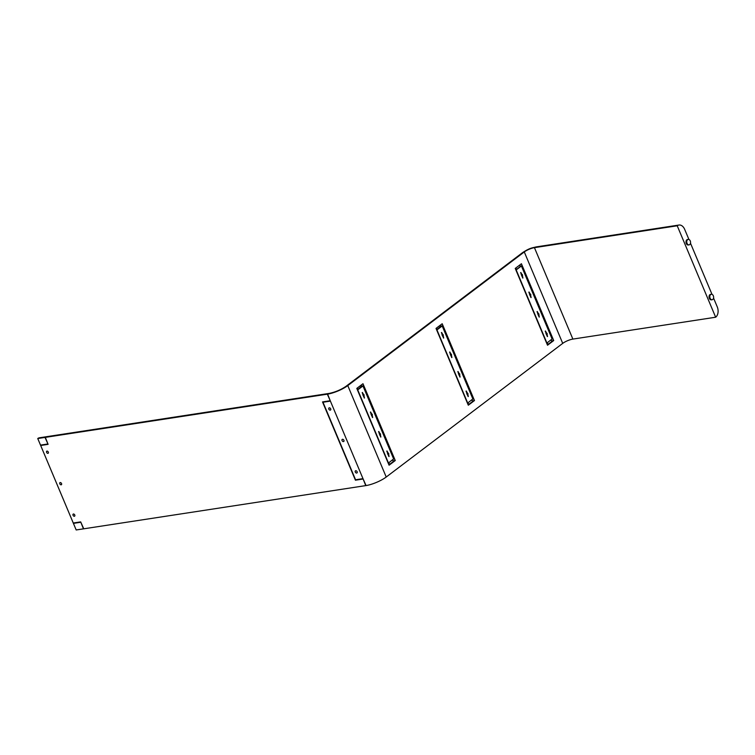 <?xml version="1.0" encoding="UTF-8"?>
<svg xmlns="http://www.w3.org/2000/svg" width="755" height="755" viewBox="0 0 755 755"><rect width="100%" height="100%" fill="white"/><g stroke="black" fill="none" stroke-linecap="round" stroke-linejoin="round"><path stroke-width="1.13" d="M715.655 317.223L572.875 339.089L534.436 247.659A7.795 5.304 -98.7 0 1 536.182 246.904A7.795 5.304 81.3 0 0 534.436 247.659L677.226 225.783L715.655 317.223A7.795 5.304 81.3 0 0 717.25 306.851L713.551 298.055M327.623 394.129L330.246 400.735L322.527 401.915L355.426 480.189L363.146 479L366.062 485.569A15.581 3.945 157.2 0 0 386.22 477.028L347.781 385.588A15.581 3.945 157.2 0 1 327.623 394.129L329.34 393.383C335.437 392.081 340.986 389.731 345.998 386.324A7.795 5.351 52.9 0 1 347.781 385.588L524.281 251.943L562.72 343.374L386.22 477.028L347.781 385.588A7.795 5.351 -127.1 0 0 345.998 386.324L522.498 252.68A7.795 5.351 52.9 0 1 524.281 251.943L562.72 343.374A7.795 1.972 -22.8 0 1 572.875 339.089L534.436 247.659A7.795 1.972 -22.8 0 0 524.281 251.943A7.795 5.351 -127.1 0 0 522.498 252.68C529.878 247.876 531.68 248.065 536.182 246.904L678.962 225.037A7.795 5.304 81.3 0 1 684.653 229.322L688.928 239.477M690.485 243.195L711.993 294.346M678.962 225.037A7.795 5.304 81.3 0 0 677.226 225.783M515.24 268.431L547.526 345.233L553.708 340.552L521.422 263.75L515.24 268.431M436.022 328.416L468.308 405.218L474.48 400.546L442.194 323.744L436.022 328.416M356.794 388.41L389.08 465.212L395.261 460.531L362.976 383.729L356.794 388.41M393.044 460.871L395.261 460.531M361.183 385.088L361.815 386.569M392.647 459.927L393.327 461.55L389.523 464.429L388.844 462.806M357.389 387.966L358.012 389.448M388.797 464.542L389.523 464.429M472.271 400.886L474.48 400.546M440.41 325.094L441.033 326.585M471.866 399.933L472.555 401.556L468.751 404.435L468.072 402.811M436.607 327.972L437.23 329.463M468.024 404.548L468.751 404.435M551.49 340.892L553.708 340.552M519.629 265.109L520.261 266.591M551.093 339.948L551.773 341.571L547.979 344.45L547.29 342.827M515.835 267.978L516.458 269.469M547.243 344.563L547.979 344.45M328.831 409.125A1.284 0.878 52.9 0 1 330.69 408.842A1.284 0.878 52.9 0 1 328.831 409.125M342.053 440.58A1.284 0.878 52.9 0 1 343.912 440.297A1.284 0.878 52.9 0 1 342.053 440.58M355.275 472.035A1.284 0.878 52.9 0 1 357.134 471.752A1.284 0.878 52.9 0 1 355.275 472.035M365.93 485.474A7.795 5.304 -98.7 0 1 365.76 485.607L362.985 478.642L355.567 479.774L322.98 402.236L330.397 401.103L327.33 394.176A7.795 5.304 -98.7 0 1 329.067 393.421A7.795 5.304 -98.7 0 1 329.208 393.402M322.98 402.236L323.621 401.754M46.98 451.084A1.284 0.878 52.9 0 1 47.933 453.368A1.284 0.878 52.9 0 1 46.98 451.084M60.202 482.539A1.284 0.878 52.9 0 1 61.155 484.823A1.284 0.878 52.9 0 1 60.202 482.539M73.424 513.995A1.284 0.878 52.9 0 1 74.377 516.278A1.284 0.878 52.9 0 1 73.424 513.995M83.626 528.717A7.795 5.304 -98.7 0 1 83.456 528.849L80.681 521.884L73.263 523.017L40.676 445.478L41.317 444.997M329.067 393.421L47.065 436.616A7.795 5.304 81.3 0 0 45.319 437.371L327.33 394.176M45.319 437.371L48.093 444.346L40.676 445.478M83.456 528.849L76.189 529.963L73.414 523.385L80.842 522.243L83.758 528.811L365.76 485.607M355.426 480.189L356.067 479.699M74.066 522.894L73.414 523.385M37.75 438.532L45.026 437.419L47.942 443.978L40.515 445.12L37.75 438.532A7.795 5.304 -98.7 0 1 39.496 437.777L46.763 436.664A7.795 5.304 -98.7 0 1 46.914 436.645M45.026 437.419A7.795 5.304 -98.7 0 1 46.763 436.664M546.403 334.559L547.517 336.588L547.111 334.38M546.516 333.182A0.717 0.491 81.3 0 0 546.733 334.559L547.271 336.503M538.183 314.995L539.315 317.081L538.891 314.807M538.504 315.014L539.079 316.996M529.953 295.422L531.114 297.574L530.661 295.243M530.067 294.044A0.717 0.491 81.3 0 0 530.284 295.432L530.878 297.489M521.733 275.858L522.913 278.066L522.441 275.679M521.847 274.48A0.717 0.491 81.3 0 0 522.054 275.858L522.677 277.982M546.695 343.242L552.084 338.929M515.939 270.092L521.412 265.986L520.006 265.986M520.091 266.185L520.856 266.147L515.873 269.912M545.233 331.162L546.186 333.304M537.031 311.655L537.966 313.731M528.84 292.147L529.736 294.167M520.639 272.64L521.507 274.603M546.403 333.182L546.629 333.144A0.717 0.491 81.3 0 0 546.846 334.559A0.717 0.491 81.3 0 0 546.629 333.144L545.44 331.001L546.035 333.663M538.372 313.58L537.239 311.494L537.805 314.099M530.142 294.016L529.038 291.996L529.576 294.535M521.733 274.48L521.95 274.442A0.717 0.491 81.3 0 0 522.158 275.868A0.717 0.491 81.3 0 0 521.95 274.442L520.837 272.489L521.356 274.962M387.957 454.538L389.07 456.567L388.665 454.359M388.278 454.557L388.825 456.482M379.737 434.974L380.869 437.06L380.435 434.786M379.85 433.596A0.717 0.491 81.3 0 0 380.058 434.974L380.624 436.975M371.507 415.41L372.668 417.553L372.215 415.222M371.828 415.429L372.432 417.468M363.287 395.837L364.467 398.055L363.986 395.658M363.599 395.865L364.231 397.97M388.24 463.221L393.629 458.908M357.493 390.071L362.966 385.965L361.56 385.965M361.645 386.173L357.426 389.901M386.786 451.141L387.74 453.283M378.585 431.634L379.51 433.719M370.384 412.126L371.29 414.146M362.192 392.619L363.061 394.582M388.07 453.16A0.717 0.491 81.3 0 0 387.957 453.16L388.174 453.123A0.717 0.491 81.3 0 0 388.381 454.548A0.717 0.491 81.3 0 0 388.174 453.123L386.994 450.98L387.579 453.642M379.925 433.559L378.793 431.473L379.359 434.078M371.696 413.995L370.592 411.975L371.13 414.514M363.4 394.459A0.717 0.491 81.3 0 0 363.287 394.459L363.504 394.421A0.717 0.491 81.3 0 0 363.712 395.846A0.717 0.491 81.3 0 0 363.504 394.421L362.391 392.468L362.91 394.94M467.185 394.554L468.289 396.583L467.892 394.365M467.505 394.572L468.053 396.498M458.955 374.98L460.097 377.075L459.663 374.801M459.068 373.602A0.717 0.491 81.3 0 0 459.285 374.99L459.852 376.99M450.735 355.416L451.896 357.568L451.433 355.227M450.848 354.038A0.717 0.491 81.3 0 0 451.056 355.416L451.65 357.483M442.505 335.852L443.695 338.061L443.213 335.664M442.826 335.871L443.449 337.976M467.468 403.227L472.856 398.923M436.72 330.086L442.194 325.971L440.778 325.981M440.863 326.179L436.645 329.907M466.014 391.147L466.967 393.289M457.813 371.639L458.738 373.725M449.612 352.132L450.509 354.161M441.411 332.634L442.288 334.588M467.298 393.166A0.717 0.491 81.3 0 0 467.185 393.166L467.402 393.138A0.717 0.491 81.3 0 0 467.609 394.554A0.717 0.491 81.3 0 0 467.402 393.138L466.212 390.996L466.807 393.657M459.144 373.574L458.011 371.488L458.578 374.084M450.924 354.01L449.82 351.981L450.357 354.52M442.619 334.465A0.717 0.491 81.3 0 0 442.505 334.465L442.723 334.437A0.717 0.491 81.3 0 0 442.93 335.852A0.717 0.491 81.3 0 0 442.723 334.437L441.618 332.474L442.128 334.956M688.23 239.401L687.494 239.514A2.765 1.887 81.3 0 0 686.021 241.487A2.765 1.887 81.3 0 0 688.324 244.988L689.07 244.875A2.765 1.887 -98.7 0 1 686.767 241.373A2.765 1.887 -98.7 0 1 688.23 239.401A2.765 1.887 -98.7 0 1 690.532 242.902A2.765 1.887 -98.7 0 1 689.07 244.875M711.295 294.261L710.549 294.375A2.765 1.887 81.3 0 0 709.087 296.347A2.765 1.887 81.3 0 0 711.389 299.848L712.135 299.735A2.765 1.887 -98.7 0 1 709.823 296.234A2.765 1.887 -98.7 0 1 711.295 294.261A2.765 1.887 -98.7 0 1 713.598 297.763A2.765 1.887 -98.7 0 1 712.135 299.735M387.957 453.16A0.717 0.491 81.3 0 0 388.287 454.538M388.4 454.208L388.523 454.199A1.227 0.953 -119 0 0 388.504 454.048A1.227 0.849 -52.7 0 0 388.542 453.925A1.227 0.519 -24.5 0 0 388.608 453.849L388.683 453.878A1.199 0.963 -96.3 0 0 388.655 453.698L388.589 453.736A1.227 0.557 -170.6 0 0 388.514 453.68A1.227 0.878 -141.2 0 0 388.438 453.566A1.227 0.944 -73.9 0 0 388.41 453.415L388.287 453.434A1.227 0.783 64.9 0 1 388.363 453.576A1.227 0.679 119.7 0 1 388.344 453.698L388.127 453.755A1.199 0.793 83.2 0 1 388.155 453.934L388.381 453.944A1.227 0.698 46 0 1 388.429 454.057A1.227 0.774 101.3 0 1 388.4 454.208M379.963 433.559A0.717 0.491 81.3 0 0 380.171 434.974A0.717 0.491 81.3 0 0 379.963 433.559L379.737 433.587M380.171 434.644L380.293 434.635A1.227 0.953 -119 0 0 380.284 434.474A1.227 0.849 -52.7 0 0 380.322 434.361A1.227 0.519 -24.5 0 0 380.378 434.285L380.454 434.304A1.199 0.963 -96.3 0 0 380.435 434.125L380.369 434.172A1.227 0.557 -170.6 0 0 380.284 434.106A1.227 0.878 -141.2 0 0 380.218 434.002A1.227 0.944 -73.9 0 0 380.19 433.851L380.067 433.87A1.227 0.783 64.9 0 1 380.142 434.012A1.227 0.679 119.7 0 1 380.114 434.125L379.897 434.191A1.199 0.793 83.2 0 1 379.925 434.37L380.152 434.38A1.227 0.698 46 0 1 380.209 434.484A1.227 0.774 101.3 0 1 380.171 434.644L380.293 434.635M371.62 414.023A0.717 0.491 81.3 0 0 371.837 415.41M371.743 413.985A0.717 0.491 81.3 0 0 371.941 415.41A0.717 0.491 81.3 0 0 371.743 413.985L371.507 414.023M371.941 415.08L372.064 415.061A1.227 0.953 -119 0 0 372.055 414.91A1.227 0.849 -52.7 0 0 372.092 414.788A1.227 0.519 -24.5 0 0 372.158 414.712L372.234 414.74A1.199 0.963 -96.3 0 0 372.206 414.561L372.139 414.599A1.227 0.557 -170.6 0 0 372.064 414.542A1.227 0.878 -141.2 0 0 371.988 414.438A1.227 0.944 -73.9 0 0 371.96 414.287L371.837 414.297A1.227 0.783 64.9 0 1 371.913 414.448A1.227 0.679 119.7 0 1 371.894 414.561L371.677 414.627A1.199 0.793 83.2 0 1 371.705 414.806L371.922 414.806A1.227 0.698 46 0 1 371.979 414.92A1.227 0.774 101.3 0 1 371.941 415.08L372.064 415.061M363.287 394.459A0.717 0.491 81.3 0 0 363.608 395.837M363.721 395.516L363.844 395.497A1.227 0.953 -119 0 0 363.834 395.346A1.227 0.849 -52.7 0 0 363.872 395.224A1.227 0.519 -24.5 0 0 363.929 395.148L364.004 395.176A1.199 0.963 -96.3 0 0 363.986 394.997L363.919 395.035A1.227 0.557 -170.6 0 0 363.834 394.978A1.227 0.878 -141.2 0 0 363.768 394.865A1.227 0.944 -73.9 0 0 363.74 394.723L363.617 394.733A1.227 0.783 64.9 0 1 363.693 394.874A1.227 0.679 119.7 0 1 363.665 394.997L363.448 395.054A1.199 0.793 83.2 0 1 363.476 395.233L363.702 395.243A1.227 0.698 46 0 1 363.75 395.356A1.227 0.774 101.3 0 1 363.721 395.516M467.185 393.166A0.717 0.491 81.3 0 0 467.505 394.554M467.619 394.223L467.741 394.204A1.227 0.953 -119 0 0 467.732 394.053A1.227 0.849 -52.7 0 0 467.77 393.931A1.227 0.519 -24.5 0 0 467.826 393.855L467.911 393.884A1.199 0.963 -96.3 0 0 467.883 393.704L467.817 393.742A1.227 0.557 -170.6 0 0 467.732 393.685A1.227 0.878 -141.2 0 0 467.666 393.582A1.227 0.944 -73.9 0 0 467.638 393.43L467.515 393.44A1.227 0.783 64.9 0 1 467.59 393.591A1.227 0.679 119.7 0 1 467.572 393.704L467.354 393.77A1.199 0.793 83.2 0 1 467.373 393.95L467.6 393.95A1.227 0.698 46 0 1 467.656 394.063A1.227 0.774 101.3 0 1 467.619 394.223L467.741 394.204M546.846 334.229L546.969 334.22A1.227 0.953 -119 0 0 546.95 334.069A1.227 0.849 -52.7 0 0 546.998 333.946A1.227 0.519 -24.5 0 0 547.054 333.87L547.13 333.899A1.199 0.963 -96.3 0 0 547.101 333.719L547.035 333.757A1.227 0.557 -170.6 0 0 546.96 333.701A1.227 0.878 -141.2 0 0 546.894 333.587A1.227 0.944 -73.9 0 0 546.865 333.436L546.743 333.455A1.227 0.783 64.9 0 1 546.809 333.597A1.227 0.679 119.7 0 1 546.79 333.719L546.573 333.776A1.199 0.793 83.2 0 1 546.601 333.955L546.828 333.965A1.227 0.698 46 0 1 546.875 334.069A1.227 0.774 101.3 0 1 546.846 334.229L546.969 334.22M442.505 334.465A0.717 0.491 81.3 0 0 442.836 335.852M442.94 335.522L443.072 335.503A1.227 0.953 -119 0 0 443.053 335.352A1.227 0.849 -52.7 0 0 443.091 335.229A1.227 0.519 -24.5 0 0 443.157 335.163L443.232 335.182A1.199 0.963 -96.3 0 0 443.204 335.003L443.138 335.041A1.227 0.557 -170.6 0 0 443.062 334.984A1.227 0.878 -141.2 0 0 442.987 334.88A1.227 0.944 -73.9 0 0 442.959 334.729L442.836 334.739A1.227 0.783 64.9 0 1 442.911 334.89A1.227 0.679 119.7 0 1 442.892 335.003L442.675 335.069A1.199 0.793 83.2 0 1 442.704 335.248L442.921 335.248A1.227 0.698 46 0 1 442.977 335.362A1.227 0.774 101.3 0 1 442.94 335.522L443.072 335.503M522.167 275.528L522.29 275.518A1.227 0.953 -119 0 0 522.281 275.367A1.227 0.849 -52.7 0 0 522.318 275.245A1.227 0.519 -24.5 0 0 522.375 275.169L522.451 275.197A1.199 0.963 -96.3 0 0 522.432 275.018L522.366 275.056A1.227 0.557 -170.6 0 0 522.281 274.999A1.227 0.878 -141.2 0 0 522.215 274.886A1.227 0.944 -73.9 0 0 522.186 274.735L522.064 274.754A1.227 0.783 64.9 0 1 522.139 274.895A1.227 0.679 119.7 0 1 522.111 275.018L521.903 275.075A1.199 0.793 83.2 0 1 521.922 275.254L522.149 275.264A1.227 0.698 46 0 1 522.205 275.377A1.227 0.774 101.3 0 1 522.167 275.528L522.29 275.518M450.961 354.001A0.717 0.491 81.3 0 0 451.169 355.416A0.717 0.491 81.3 0 0 450.961 354.001L450.735 354.038M451.169 355.086L451.292 355.077A1.227 0.953 -119 0 0 451.282 354.916A1.227 0.849 -52.7 0 0 451.32 354.803A1.227 0.519 -24.5 0 0 451.377 354.727L451.452 354.756A1.199 0.963 -96.3 0 0 451.433 354.576L451.367 354.614A1.227 0.557 -170.6 0 0 451.282 354.557A1.227 0.878 -141.2 0 0 451.216 354.444A1.227 0.944 -73.9 0 0 451.188 354.293L451.065 354.312A1.227 0.783 64.9 0 1 451.141 354.454A1.227 0.679 119.7 0 1 451.113 354.576L450.905 354.633A1.199 0.793 83.2 0 1 450.924 354.812L451.15 354.822A1.227 0.698 46 0 1 451.207 354.925A1.227 0.774 101.3 0 1 451.169 355.086L451.292 355.077M530.189 294.006A0.717 0.491 81.3 0 0 530.397 295.432A0.717 0.491 81.3 0 0 530.189 294.006L529.953 294.044M530.397 295.101L530.52 295.082A1.227 0.953 -119 0 0 530.501 294.931A1.227 0.849 -52.7 0 0 530.538 294.809A1.227 0.519 -24.5 0 0 530.605 294.733L530.68 294.761A1.199 0.963 -96.3 0 0 530.652 294.582L530.586 294.62A1.227 0.557 -170.6 0 0 530.51 294.563A1.227 0.878 -141.2 0 0 530.444 294.459A1.227 0.944 -73.9 0 0 530.406 294.308L530.284 294.318A1.227 0.783 64.9 0 1 530.359 294.469A1.227 0.679 119.7 0 1 530.34 294.582L530.123 294.639A1.199 0.793 83.2 0 1 530.152 294.827L530.378 294.827A1.227 0.698 46 0 1 530.425 294.941A1.227 0.774 101.3 0 1 530.397 295.101M459.191 373.565A0.717 0.491 81.3 0 0 459.399 374.99A0.717 0.491 81.3 0 0 459.191 373.565L458.955 373.602M459.399 374.659L459.521 374.64A1.227 0.953 -119 0 0 459.502 374.489A1.227 0.849 -52.7 0 0 459.54 374.367A1.227 0.519 -24.5 0 0 459.606 374.291L459.682 374.32A1.199 0.963 -96.3 0 0 459.653 374.14L459.587 374.178A1.227 0.557 -170.6 0 0 459.512 374.121A1.227 0.878 -141.2 0 0 459.446 374.008A1.227 0.944 -73.9 0 0 459.408 373.867L459.285 373.876A1.227 0.783 64.9 0 1 459.361 374.018A1.227 0.679 119.7 0 1 459.342 374.14L459.125 374.197A1.199 0.793 83.2 0 1 459.153 374.376L459.38 374.386A1.227 0.698 46 0 1 459.427 374.499A1.227 0.774 101.3 0 1 459.399 374.659M538.296 313.618A0.717 0.491 81.3 0 0 538.504 314.995M538.409 313.58A0.717 0.491 81.3 0 0 538.617 314.995A0.717 0.491 81.3 0 0 538.409 313.58L538.183 313.608M538.617 314.665L538.74 314.656A1.227 0.953 -119 0 0 538.73 314.495A1.227 0.849 -52.7 0 0 538.768 314.373A1.227 0.519 -24.5 0 0 538.825 314.307L538.91 314.325A1.199 0.963 -96.3 0 0 538.881 314.146L538.815 314.193A1.227 0.557 -170.6 0 0 538.73 314.127A1.227 0.878 -141.2 0 0 538.664 314.023A1.227 0.944 -73.9 0 0 538.636 313.872L538.513 313.891A1.227 0.783 64.9 0 1 538.589 314.033A1.227 0.679 119.7 0 1 538.57 314.146L538.353 314.212A1.199 0.793 83.2 0 1 538.372 314.391L538.598 314.401A1.227 0.698 46 0 1 538.655 314.505A1.227 0.774 101.3 0 1 538.617 314.665L538.74 314.656M362.985 478.642L330.397 401.103M521.412 265.986L552.169 339.137M516.193 269.941L546.941 343.091M362.966 385.965L393.714 459.115M357.747 389.92L388.495 463.07M442.194 325.971L472.941 399.121M436.966 329.935L467.713 403.076M521.535 265.817L552.283 338.967M363.089 385.796L393.836 458.946M442.317 325.801L473.064 398.951"/></g></svg>
